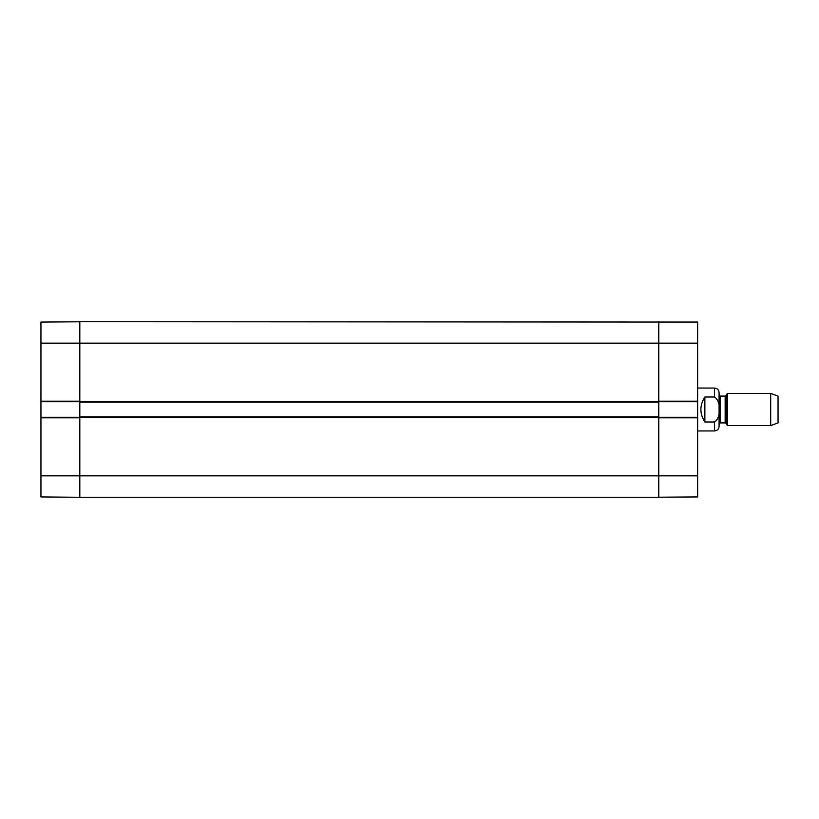 <?xml version="1.0" encoding="UTF-8"?>
<svg xmlns="http://www.w3.org/2000/svg" width="819" height="819" viewBox="0 0 819 819"><rect width="100%" height="100%" fill="white"/><g stroke="black" fill="none" stroke-linecap="round" stroke-linejoin="round"><path stroke-width="1.23" d="M658.773 402.129L658.773 321.713L658.773 401.187L697.634 401.187L697.634 322.062L79.812 321.713L79.812 402.129L658.773 402.129L658.773 416.871L79.812 416.871L79.812 497.287L658.773 497.287L658.773 416.871M79.812 416.871L79.812 402.129M704.872 422C699.559 413.667 699.559 405.333 704.872 397L714.526 397C721.273 401.351 721.273 417.649 714.526 422L704.872 422L704.872 397M714.526 422L714.526 430.948C717.29 430.671 718.816 429.156 719.082 426.382L719.082 392.618C718.816 389.844 717.29 388.329 714.526 388.052L697.634 388.052M770.689 425.583L778.05 422.901L778.05 396.099L770.689 393.417L727.333 393.417L727.333 425.583L770.689 425.583L770.689 393.417M658.773 401.73L697.634 401.73L697.634 401.187M697.634 401.73L697.634 417.27L658.773 417.27M658.773 497.205L697.634 496.938L697.634 417.27M697.634 417.813L658.773 417.813L658.773 497.287M40.95 475.839L40.95 496.938L79.812 497.287L79.812 417.813L40.95 417.813L40.95 475.839L697.634 475.839M79.812 417.27L40.95 417.27L40.95 417.813M40.95 417.27L40.95 401.73L79.812 401.73M79.812 321.795L40.95 322.062L40.95 401.73M40.95 401.187L79.812 401.187L79.812 321.713M658.773 401.464L79.812 401.464M40.95 343.161L697.634 343.161M79.812 417.536L658.773 417.536M714.526 397L714.526 388.052M726.095 395.567L725.163 396.099L725.163 422.901L726.095 423.433L726.095 395.567L727.333 393.417M725.163 422.901L720.157 422.901L720.157 396.099L719.082 395.024M714.526 430.948L697.634 430.948M726.095 423.433L727.333 425.583M725.163 396.099L720.157 396.099M720.157 422.901L719.082 423.976"/></g></svg>
